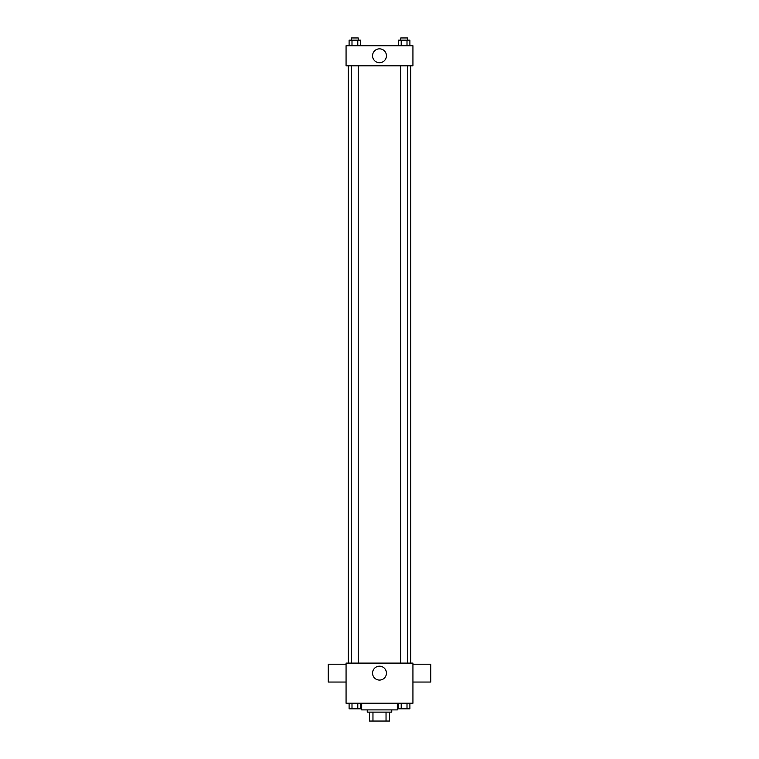 <?xml version="1.0" encoding="UTF-8"?>
<svg xmlns="http://www.w3.org/2000/svg" width="759" height="759" viewBox="0 0 759 759"><rect width="100%" height="100%" fill="white"/><g stroke="black" fill="none" stroke-linecap="round" stroke-linejoin="round"><path stroke-width="1.14" d="M386.037 712.132L386.037 721.05L369.472 721.05L369.472 712.132M386.037 721.05L389.528 721.05L389.528 712.132L389.528 721.05M391.758 709.902L391.758 712.132L367.242 712.132L367.242 709.902M372.963 712.132L372.963 721.05M361.673 703.223L361.673 709.902L397.327 709.902L397.327 703.223M412.934 703.223L346.066 703.223L346.066 663.1L412.934 663.1L412.934 703.223M386.435 673.129A6.935 6.935 0 0 1 376.028 679.144A6.935 6.935 0 0 1 376.028 667.123A6.935 6.935 0 0 1 386.435 673.129M412.934 682.047L430.761 682.047L430.761 664.22L412.934 664.22M346.066 664.22L328.239 664.22L328.239 682.047L346.066 682.047M410.704 65.805L410.704 663.1M400.761 663.1L400.761 65.805M358.239 65.805L358.239 663.1M412.934 65.805L346.066 65.805L346.066 45.749L412.934 45.749L412.934 65.805M386.435 55.777A6.935 6.935 0 0 1 376.028 61.792A6.935 6.935 0 0 1 376.028 49.771A6.935 6.935 0 0 1 386.435 55.777M409.898 45.749L409.898 40.18L398.314 40.18L398.314 45.749M407.004 40.18L407.004 45.749M401.207 40.18L401.207 45.749M400.761 40.18L400.761 37.95L407.45 37.95L407.45 40.18M360.686 45.749L360.686 40.18L349.102 40.18L349.102 45.749M357.793 40.18L357.793 45.749M351.996 40.18L351.996 45.749M351.55 40.18L351.55 37.95L358.239 37.95L358.239 40.18M409.898 703.223L409.898 708.792L398.314 708.792L398.314 703.223M407.004 703.223L407.004 708.792M401.207 703.223L401.207 708.792M407.45 708.792L400.761 708.811M360.686 703.223L360.686 708.792L349.102 708.792L349.102 703.223M357.793 703.223L357.793 708.792M351.996 703.223L351.996 708.792M358.239 708.792L351.55 708.811M348.296 65.805L348.296 663.1M407.45 663.1L407.45 65.805M351.55 65.805L351.55 663.1"/></g></svg>
